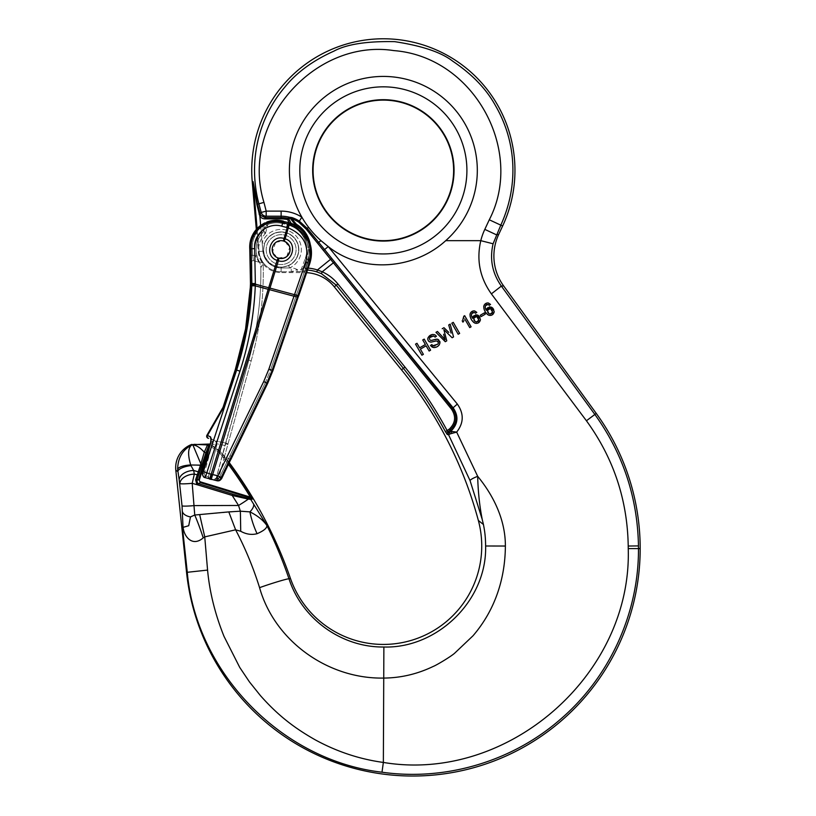 <?xml version="1.0" encoding="UTF-8"?>
<svg xmlns="http://www.w3.org/2000/svg" width="816" height="816" viewBox="0 0 816 816"><rect width="100%" height="100%" fill="white"/><g stroke="black" fill="none" stroke-linecap="round" stroke-linejoin="round"><path stroke-width="0.61" stroke-dasharray="4.08 3.06" d="M253.898 232.642L264.721 222.952L260.324 225.655A2.56 2.56 0 0 1 264.343 228.358A2.56 2.56 0 0 0 260.324 225.655A2.56 2.56 0 0 1 264.343 228.358L267.893 224.451C272.819 222.584 277.838 222.319 282.928 223.645L288.986 225.287C295.351 227.399 300.41 231.234 304.164 236.793C309.274 244.922 310.386 253.562 307.489 262.711L270.657 369.76L265.455 382.378L228.623 458.521L224.267 457.358L251.185 360.774C260.08 328.879 264.078 296.381 263.17 263.272C256.357 252.664 257.142 242.658 265.537 233.254L262.568 232.805L261.62 231.948A26.326 26.326 0 0 0 255.602 255.989L252.736 255.224L255.602 255.989A26.326 26.326 0 0 1 261.62 231.948A3.835 3.835 0 0 0 262.477 230.367L263.109 228.031A1.275 1.275 0 0 0 261.1 226.675A25.551 25.551 0 0 0 258.04 229.408A1.275 1.275 0 0 0 257.815 229.745L254.531 236.793A24.276 24.276 0 0 0 252.317 248.88A316.261 316.261 0 0 1 252.736 255.224L251.461 255.296L252.736 255.224A316.261 316.261 0 0 0 252.317 248.88A24.276 24.276 0 0 1 254.531 236.793L257.815 229.745A1.275 1.275 0 0 1 258.04 229.408A25.551 25.551 0 0 1 261.1 226.675A1.275 1.275 0 0 1 263.109 228.031L262.477 230.367A3.835 3.835 0 0 1 261.62 231.948L262.568 232.805A5.11 5.11 0 0 0 263.711 230.693A5.11 5.11 0 0 1 262.568 232.805A25.041 25.041 0 0 0 256.836 255.683A25.041 25.041 0 0 1 262.568 232.805A25.041 25.041 0 0 0 256.836 255.683L255.602 255.989L258.407 261.314L255.602 255.989L256.836 255.683A25.041 25.041 0 0 1 262.568 232.805C255.316 241.75 254.204 251.41 259.243 261.763A12.781 12.77 179.1 0 1 260.845 267.77L263.17 263.272L259.243 261.763A12.781 12.77 -0.9 0 1 260.845 267.77C261.273 299.125 257.275 329.909 248.86 360.121C257.275 329.909 261.273 299.125 260.845 267.77L260.845 267.781A12.781 12.781 0 0 0 259.243 261.763A12.781 12.781 0 0 1 260.845 267.781L263.17 263.272C256.357 252.664 257.142 242.658 265.537 233.254L263.711 230.693L264.343 228.358L263.711 230.693A5.11 5.11 0 0 1 262.568 232.805C255.316 241.75 254.204 251.41 259.243 261.763L256.836 255.683L259.243 261.763A1.275 0.989 -29 0 0 258.407 261.314L258.958 262.181L253.368 260.681L252.736 255.224L253.368 260.681A1.275 1.275 0 0 0 251.756 261.967L251.461 255.296L251.756 261.967A1.275 1.275 0 0 1 253.368 260.681A1.275 1.275 0 0 0 251.756 261.967M289.486 246.401L283.366 240.944C291.2 245.422 291.955 250.889 285.641 257.336C276.93 259.661 272.544 256.316 272.493 247.289C274.4 242.23 278.021 240.118 283.366 240.944C291.2 245.422 291.955 250.889 285.641 257.336C276.93 259.661 272.544 256.316 272.493 247.289C274.4 242.23 278.021 240.118 283.366 240.944L276.043 242.25M223.217 406.817A5.11 5.11 0 0 1 222.778 407.796A5.11 5.11 0 0 0 223.217 406.817A5.11 5.11 0 0 1 222.778 407.796L226.287 401.503A2.56 1.51 -162 0 1 226.103 401.829L226.603 398.463L223.156 406.99L226.603 398.463L227.215 398.647L226.603 398.463L235.916 369.811L236.518 370.005L235.916 369.811C244.933 341.965 249.992 313.436 251.083 284.213L251.144 282.601A314.344 314.344 0 0 0 250.41 249.023L251.042 248.972A25.551 25.551 0 0 1 253.368 236.252A25.551 25.551 0 0 0 251.042 248.972L252.317 248.88L251.042 248.972A314.986 314.986 0 0 1 251.461 255.296A314.986 314.986 0 0 0 251.042 248.972A314.986 314.986 0 0 1 251.777 282.622A314.986 314.986 0 0 0 251.042 248.972A314.986 314.986 0 0 1 251.461 255.296A314.986 314.986 0 0 0 251.042 248.972A314.986 314.986 0 0 1 251.777 282.622L251.726 284.223C250.614 313.517 245.545 342.108 236.518 370.005L226.287 401.503L236.518 370.005C245.545 342.108 250.614 313.517 251.726 284.223L251.777 282.622A314.986 314.986 0 0 0 251.042 248.972A25.551 25.551 0 0 1 253.368 236.252L256.652 229.204A2.56 2.56 0 0 1 257.122 228.521L252.205 235.712L252.787 235.977L256.652 229.204A2.56 2.56 0 0 1 257.122 228.521A2.56 2.56 0 0 0 256.652 229.204L257.815 229.745L256.652 229.204A2.56 2.56 0 0 1 256.969 228.694A2.56 2.56 0 0 0 256.652 229.204L253.368 236.252A25.551 25.551 0 0 0 251.042 248.972A25.551 25.551 0 0 1 253.368 236.252A25.551 25.551 0 0 0 251.042 248.972A25.551 25.551 0 0 1 253.368 236.252L252.787 235.977L256.652 229.204A2.56 2.56 0 0 1 257.122 228.521A26.836 26.836 0 0 1 260.324 225.655L261.1 226.675L260.324 225.655C263.119 224.777 264.455 225.675 264.343 228.358L263.711 230.693L262.477 230.367L263.711 230.693A5.11 5.11 -165 0 1 262.568 232.805L265.537 233.254L263.711 230.693L264.343 228.358L266.771 225.491A2.56 0.745 63.9 0 0 264.772 222.941M217.27 480.797A3.835 3.682 102 0 0 221.381 478.666L219.341 480.695L218.29 478.411L217.321 480.808L209.743 479.135L208.396 476.656L205.01 475.83L204.275 473.708L212.252 443.996A5.008 1.357 -72.1 0 0 212.578 442.537L213.231 439.885A5.11 5.11 0 0 1 216.587 446.077L216.658 443.741L224.941 445.505L225.604 443.037L216.138 441.028L215.863 441.854L216.138 441.028L225.573 443.149L248.86 360.121C257.295 329.909 261.283 299.125 260.845 267.77C261.283 299.125 257.295 329.909 248.86 360.121L216.209 478.094L213.211 479.93A2.56 2.56 0 0 0 216.209 478.094L213.211 479.93L219.341 480.695L218.668 478.288L216.209 478.094L225.42 443.72L216.209 478.094L224.941 445.505L216.658 443.741L215.863 441.854L216.587 446.077L208.396 476.656L216.587 446.077L208.396 476.656L205.01 475.83L204.275 473.708L202.592 472.994M210.63 443.088L212.252 443.996L210.528 443.159L202.541 472.882L204.275 473.708L212.252 443.996A5.11 0.887 15 0 1 216.587 446.077A5.11 5.11 0 0 0 213.231 439.885L211.028 438.784L210.936 441.313A2.04 0.938 9.5 0 1 211.079 441.048A7.007 1.897 -72.1 0 1 210.63 443.088L202.643 472.801C202.205 475.096 203.021 476.707 205.091 477.625L209.743 479.135L208.396 476.656A2.04 2.04 0 0 0 209.681 479.114A2.04 2.03 -72 0 1 208.345 476.687A2.04 2.03 108 0 0 209.681 479.114L209.743 479.135A2.04 2.04 0 0 1 208.396 476.656L216.587 446.077A5.11 0.887 -165 0 0 212.252 443.996A5.008 1.357 107.9 0 0 212.578 442.537L211.028 438.784M250.318 287.395L250.798 285.1C249.625 314.007 244.586 342.22 235.671 369.74L235.916 369.811C244.933 341.965 249.992 313.436 251.083 284.213L251.144 282.601A314.344 314.344 0 0 0 250.41 249.023A26.194 26.194 0 0 1 252.787 235.977A26.194 26.194 0 0 0 250.41 249.023L249.767 249.064L253.082 234.008M250.502 282.581L250.451 284.192L251.726 284.223L250.451 284.192L250.502 282.581L251.777 282.622L250.502 282.581M259.559 226.267L264.721 222.952A2.56 0.745 -116.1 0 1 266.771 225.491L267.893 224.451L266.852 222.034L264.721 222.952L266.842 222.034C272.289 219.983 277.828 219.688 283.458 221.146C277.828 219.688 272.289 219.983 266.842 222.034L267.893 224.451C272.819 222.584 277.838 222.319 282.928 223.645L283.264 221.615C266.465 216.403 248.288 231.652 250.165 249.013L251.185 248.87C249.38 232.234 266.852 217.79 282.785 222.676L281.714 226.144C268.056 221.972 253.144 234.284 254.674 248.543L255.367 284.182L268.678 287.752L277.103 260.406M221.401 478.625L219.412 477.635L218.668 478.288L224.267 457.358L221.932 456.715L224.267 457.358L251.185 360.774C260.08 328.879 264.078 296.381 263.17 263.272L259.243 261.763A1.275 0.989 -29 0 0 258.407 261.314L258.958 262.181L253.368 260.681M287.875 224.971L288.395 222.462L283.458 221.146L282.928 223.645L288.578 225.165L288.884 223.125M287.864 224.971L288.395 222.472L289.17 222.676L288.986 225.287L289.619 222.819L283.264 221.615L282.785 222.676L288.395 224.186L287.212 227.633L281.714 226.154M289.17 222.676L289.629 222.819C296.555 225.114 302.063 229.296 306.163 235.345L304.164 236.793C309.274 244.922 310.386 253.562 307.489 262.711L296.381 295.117L298.585 295.882L309.682 263.476L309.019 263.242L309.692 263.476C312.803 253.613 311.59 244.249 306.061 235.385C302.002 229.306 296.524 225.124 289.619 222.819L288.986 225.287C295.351 227.399 300.41 231.234 304.164 236.793L306.061 235.385C301.92 229.541 296.432 225.532 289.609 223.349L289.435 224.502C306.765 231.948 313.293 244.861 309.019 263.242L305.725 262.089M222.819 407.776A5.11 4.845 -162 0 0 223.156 406.99L223.074 408.49L207.295 435.815A2.04 1.969 108 0 0 208.539 438.365L208.07 438.212A2.04 2.04 0 0 1 206.938 435.244L210.569 436.876A2.04 1.969 -72 0 0 211.813 439.426L213.231 439.885L212.578 442.537L211.813 439.426A2.04 1.969 108 0 1 211.069 438.977M222.778 407.796L226.287 401.503A2.56 1.51 18 0 1 226.103 401.829L235.916 369.811L235.304 369.607M210.977 441.599A2.04 0.938 -170.5 0 0 212.578 442.537A2.04 0.938 9.5 0 1 210.926 441.334M205.091 477.625A2.04 0.643 108 0 1 205.01 475.83A2.04 0.643 -72 0 0 205.091 477.625C203.459 477.493 202.603 475.912 202.541 472.882L202.858 472.872A3.835 3.692 -72 0 0 205.183 477.656L206.907 472.872L210.997 474.208L209.681 479.114M275.471 242.689L272.534 252.073M272.789 252.817L278.103 258.019L286.222 256.958M286.793 256.53L289.731 247.146M285.161 238.823L284.162 241.189C294.709 244.392 289.415 261.559 278.899 258.264L269.974 288.099L294.505 294.668L305.714 262.099C309.499 245.922 303.756 234.559 288.487 228.021L287.212 227.633L283.876 238.435L285.161 238.823C298.717 242.944 291.914 265.016 278.389 260.783L277.114 260.386C263.548 256.275 270.361 234.192 283.876 238.435L283.366 240.944C272.85 237.65 267.556 254.827 278.103 258.019L277.114 260.386M263.721 381.551L267.536 383.428L272.86 370.535L272.156 370.301L266.863 383.092L220.922 477.278L220.718 478.523L221.381 478.666L232.101 456.705L221.513 478.706L219.32 480.675L217.321 480.808L218.29 478.411L216.209 478.094A2.56 2.56 0 0 1 213.211 479.93L216.597 480.655L217.79 475.738L263.721 381.551L268.852 369.179L293.974 296.218L269.484 289.66L211.16 479.502M269.953 288.15L269.484 289.66L268.209 289.262L268.678 287.752L269.974 288.099L268.688 287.701M294.035 296.035L294.505 294.668L297.799 295.8L297.34 297.157L294.035 296.035L297.279 297.34L272.156 370.301L268.852 369.179M250.41 285.1L249.767 249.064L250.859 283.478L251.899 283.468L251.185 248.87L254.674 248.543M250.471 283.519L250.798 285.1L251.828 285.121L251.869 284.08L255.367 284.182L255.286 285.855C254.062 314.996 248.951 343.434 239.955 371.178L206.907 472.872L203.592 471.781L236.64 370.076C245.534 342.649 250.583 314.537 251.797 285.733L251.828 285.121L255.316 285.233M210.997 474.208L268.189 289.313L255.286 285.855L251.797 285.733M269.474 289.711L268.209 289.262M209.987 479.206L211.181 474.259L217.79 475.738L220.922 477.278M212.17 474.535L210.977 479.461M297.279 297.34L295.871 296.626L270.657 369.76L272.86 370.535L298.585 295.882L294.566 294.484M220.718 478.523A3.835 3.682 -78 0 1 216.597 480.655M264.343 228.358A2.56 2.56 0 0 0 260.324 225.655C263.119 224.777 264.455 225.675 264.343 228.358A2.56 2.56 0 0 0 260.324 225.655A2.56 2.56 0 0 1 264.343 228.358L263.109 228.031L264.343 228.358M230.795 459.602L221.575 478.727L219.412 477.635L218.668 478.288L224.267 457.358L228.623 458.521L219.412 477.635L228.623 458.521L230.795 459.602L232.183 456.736L230.01 455.654L228.623 458.521L230.714 459.571M262.568 232.805A5.11 5.11 0 0 0 263.711 230.693A5.11 5.11 15 0 1 262.568 232.805A5.11 5.11 0 0 0 263.711 230.693A5.11 5.11 0 0 1 262.568 232.805M259.804 262.915A1.275 1.275 0 0 0 258.958 262.181A1.275 1.275 0 0 1 259.804 262.915A1.275 1.275 0 0 0 258.958 262.181M278.817 258.244A8.945 8.945 0 0 0 289.772 247.289A8.945 8.945 0 0 0 274.808 243.28A8.945 8.945 0 0 0 278.817 258.244M488.07 304.45L489.253 305.327L487.672 304.368M485.469 308.601L485.183 306.938M485.224 307.632L485.449 305.684M491.038 307.051L489.988 306.887M489.284 306.949L487.672 307.714M494.159 311.284L493.711 309.509M492.66 307.999L492.068 307.53M490.11 315.466L491.069 315.343M492.181 314.884L493.476 313.742M493.751 313.283L494.037 312.559M483.755 306.367L483.878 308.438M484.255 309.662L485.367 311.906M486.591 313.63L487.305 314.354M488.376 302.991L487.356 302.95M486.662 303.103L485.214 303.899M484.439 304.694L484.123 305.215M484.48 312.824L480.308 315.231L481.103 316.598M474.32 312.395L475.504 313.262L473.923 312.314M471.719 316.537L471.434 314.874M471.475 315.568L471.699 313.619M477.299 314.986L476.248 314.823M475.544 314.884L473.933 315.649M480.41 319.219L479.961 317.434M478.91 315.935L478.329 315.466M476.36 323.401L477.329 323.279M478.411 322.83L479.737 321.677M480.002 321.229L480.287 320.494M470.016 314.303L470.128 316.373M470.516 317.597L471.628 319.841M472.841 321.565L473.555 322.289M474.626 310.927L473.617 310.886M472.923 311.039L471.464 311.834M470.699 312.63L470.373 313.15M464.732 318.934L469.73 327.593M462.203 320.821L462.958 322.136M463.447 318.383L462.815 319.831M464.681 315.69L463.723 317.312M453.257 322.351L451.799 323.197L458.184 334.254M437.458 331.469L435.958 332.336L445.281 341.71M443.608 334.254L445.097 339.752M443.975 327.706L442.211 328.726M450.177 324.125L448.708 324.972L451.085 333.091M444.924 330.674L452.125 337.753M433.755 345.902L431.797 344.587L430.481 345.515M433.041 345.688L431.797 344.587M438.406 342.302L437.876 344.148L435.05 345.841M438.437 342.914L437.876 344.148M435.999 340.976L437.376 341.057M427.798 338.773L427.91 339.864M428.563 341.088L429.124 341.598M432.755 334.458L431.715 334.703M433.398 335.998L435.081 337.141M431.297 336.498L432.225 336.1M431.593 340.384L430.134 340.272M429.379 338.691L429.512 338.181M439.997 342.812L439.936 341.914M439.753 341.292L438.743 339.905M433.612 347.555L434.122 347.575M435.173 347.443L438.61 345.596M416.996 343.281L415.528 344.128L421.913 355.195M424.208 339.119L422.739 339.966L425.371 344.505L419.618 347.83M426.125 345.821L429.134 351.033M272.187 249.604A8.945 8.945 0 0 0 285.61 257.356A8.945 8.945 0 0 0 285.61 241.862A8.945 8.945 0 0 0 272.187 249.604A8.945 8.945 0 0 1 281.132 240.659A8.945 8.945 0 0 1 290.078 249.604A8.945 8.945 0 0 1 281.132 258.55A8.945 8.945 0 0 1 272.187 249.604M306.163 235.345C311.692 244.178 312.895 253.562 309.774 263.507L306.643 272.666A38.332 38.332 0 0 0 304.49 272.605L304.817 271.279A2.04 2.009 55.2 0 1 302.92 268.546A2.04 2.009 55.2 0 0 304.817 271.279L306.561 270.035L304.49 271.381A2.04 1.805 -101.3 0 1 302.746 268.719L301.206 269.555L301.206 271.585L301.206 269.555L304.858 267.24L306.051 267.668L304.858 267.24L307.754 259.294A28.325 28.325 0 0 0 300.359 228.806M291.128 223.339L294.576 226.246L295.729 225.328L294.576 226.246A26.948 26.948 0 0 1 306.459 258.825L302.746 268.719A2.04 1.805 78.7 0 0 304.49 271.381L301.206 271.585L304.49 271.381L304.49 272.605L281.132 272.605L281.132 271.759L291.271 271.759L291.271 267.944L291.271 271.759L297.126 269.555L297.126 271.585L291.271 271.759L297.126 271.585L297.126 269.555L291.271 271.759L281.132 271.759L281.132 272.605A23.001 23.001 0 0 1 258.223 251.573L256.367 229.979M229.306 462.692A434.428 434.428 0 0 0 221.034 451.87L210.293 444.006M260.661 225.42L262.14 242.678L264.527 243.556A17.677 17.677 0 0 1 293.087 236.579A17.677 17.677 0 0 1 288.589 265.639L281.132 267.383L288.589 265.639A17.677 17.677 0 0 0 293.087 236.579A17.677 17.677 0 0 0 264.527 243.556L263.415 251.124L264.527 243.556L262.14 242.678L262.864 251.175A18.34 18.34 0 0 0 281.132 267.944L289.66 267.944L281.132 267.944A18.34 18.34 0 0 1 262.864 251.175L262.14 242.678A20.227 20.227 0 0 1 294.811 234.712A20.227 20.227 0 0 1 289.66 267.944L291.271 267.944A11.577 11.495 -64 0 1 297.126 269.555L301.206 269.555L305.266 258.386A25.684 25.684 0 0 0 293.933 227.348L289.068 222.646M320.974 240.659L328.246 246.595L324.595 249.563L318.597 242.281L320.974 240.659A93.962 93.962 0 0 1 301.859 217.178A38.495 38.495 0 0 0 281.132 211.12L266.189 211.12L263.956 202.378C239.425 122.971 314.425 38.209 393.832 50.602C474.004 56.712 524.923 150.868 489.284 219.779L484.806 229.378A64.362 63.883 174.5 0 0 480.787 240.659C476.32 259.967 479.849 277.695 491.375 293.872L586.429 420.77C613.52 458.082 627.453 499.831 628.218 546.037L628.238 548.597C632.145 674.791 507.664 783.278 383.357 762.44C359.693 759.196 337.09 751.72 315.547 740.01C294.066 727.862 277.889 715.285 260.477 695.671L249.461 681.921L239.731 667.417L224.023 636.398C215.108 614.203 209.62 592.1 207.57 570.088L204.745 536.887L235.61 529.819C245.3 548.26 253.286 567.538 259.57 587.663C274.584 640.948 327.818 679.004 383.357 678.076C400.625 677.984 417.241 674.108 433.204 666.448C436.397 665.285 451.391 656.278 454.767 653.096L473.025 635.766C495.343 609.746 505.155 578.34 505.379 546.037L485.622 545.996C485.53 538.417 485.061 532.409 483.419 524.474L478.36 520.486L483.766 524.657L482.236 519.445C479.604 506.185 478.074 491.803 477.676 476.309L456.664 432.103C463.825 422.963 464.049 413.62 457.327 404.063L328.246 246.595C362.324 273.819 414.151 269.566 445.73 240.659A93.962 93.962 0 0 0 457.715 112.945A93.962 93.962 0 0 0 331.123 92.279A93.962 93.962 0 0 0 301.859 217.178L299.339 221.126A33.803 33.803 0 0 0 292.046 217.607L289.272 217.209L287.885 218.331A1.275 1.265 48.1 0 1 288.823 219.178L290.108 218.096L295.729 225.328A28.325 28.325 0 0 1 307.754 259.294L306.459 258.825L307.754 259.294L304.858 267.24L302.92 268.546L306.459 258.825L305.266 258.386L301.206 269.555L297.126 269.555A11.577 11.495 -64 0 0 291.271 267.944L289.66 267.944A20.227 20.227 0 0 0 294.811 234.712A20.227 20.227 0 0 0 262.14 242.678L259.865 216.23L260.896 215.495L260.12 213.853L259.09 214.159L259.865 216.23A6.446 6.385 127.5 0 0 265.037 218.882L265.037 217.617L260.896 215.495M307.52 270.086A40.963 40.963 0 0 0 306.561 270.035L306.01 267.974L304.745 268.025L306.561 270.035L304.745 268.025L306.01 267.974A42.993 42.993 0 0 1 308.203 268.107M288.589 265.639L289.66 267.944L288.589 265.639M177.623 469.261A12.781 4.029 -3.1 0 1 190.709 464.987C187.67 454.777 187.966 448.147 191.587 445.097C182.56 449.871 177.898 457.929 177.623 469.261L179.194 479.93A12.781 7.946 169.2 0 1 193.647 470.444L190.709 464.987L201.776 465.661L208.376 446.515L210.263 444.557L220.912 452.39L210.263 444.557L209.885 445.556M505.379 546.037C505.471 519.537 493.282 495.292 477.676 476.309C473.229 478.054 470.679 479.471 470.047 480.563L482.236 519.445M485.622 545.996C487.04 600.698 437.039 648.638 383.877 647.006C341.496 647.547 301.849 618.712 289.017 578.87C282.856 560.796 275.482 543.007 266.883 525.494L250.716 499.392L252.746 499.004L251.461 496.465L250.369 497.128L252.022 498.433A1.275 1.265 -101 0 1 252.746 499.004M483.419 524.474L478.36 520.486M310.233 244.219A29.59 29.59 0 0 1 308.948 259.733L306.051 267.668L306.561 270.035A40.963 40.963 0 0 1 316.832 271.881L321.382 273.625L336.294 285.182L403.369 368.332C419.353 388.151 433.378 409.275 445.434 431.705L447.28 434.51A2.04 2.03 101.6 0 1 447.8 431.97L450.238 430.001C456.909 423.433 457.664 416.231 452.523 408.408L367.2 302.644L453.196 407.867C458.796 416.211 458.092 423.932 451.075 431.032A5.11 0.612 -129.7 0 1 451.738 431.44L450.259 431.715A2.04 1.571 -121.8 0 0 450.085 433.908L456.664 432.103L451.738 431.44A2.04 1.122 -101.8 0 0 451.687 433.214M281.132 211.12L281.132 216.199A33.405 33.405 0 0 1 289.272 217.209A1.275 1.234 -98.5 0 1 290.139 218.086L291.669 218.719A32.64 32.64 0 0 1 298.707 222.105L306.286 229.214L323.687 250.298L451.523 409.193C456.215 416.364 455.522 422.963 449.422 429.002L447.239 430.766C435.112 408.235 421.025 386.998 404.971 367.078L337.895 283.937C333.622 278.674 328.399 274.635 322.238 271.799L317.444 269.943A42.993 42.993 0 0 0 306.01 267.974L308.948 259.733L307.754 259.294L308.948 259.733A29.59 29.59 0 0 0 296.381 224.247L291.669 218.719L292.046 217.607M447.28 434.51L448.576 434.765A2.04 2.03 101.6 0 1 449.096 432.235L447.8 431.97L447.239 430.766L445.434 431.705M502.625 226.001L500.8 225.155C517.956 187.639 517.497 143.585 495.485 105.652C486.418 89.087 472.209 74.297 452.86 61.282C441.476 52.357 422.066 45.808 394.618 41.647C366.874 41.096 346.647 44.248 333.948 51.112C312.722 60.629 296.249 72.757 284.539 87.475C256.652 120.35 248.482 164.516 258.866 203.745L261.202 212.435L260.12 213.853L257.438 204.122L253.082 181.621L259.09 214.159M317.679 243.056L318.597 242.281L307.255 228.429L299.339 221.126L298.707 222.105M451.523 409.193L457.327 404.063M366.2 303.43L367.2 302.644L324.595 249.563L323.687 250.298M183.059 527.167L188.71 525.718L183.059 527.167C184.181 537.152 192.607 547.046 203.225 537.887L204.745 536.887L199.665 514.58L194.749 515.029L192.199 483.327L194.341 474.096A12.781 7.946 -10.8 0 0 179.887 483.592A12.781 1.03 174.5 0 0 192.199 483.327L196.86 484.398L197.656 483.276L196.778 480.481L201.776 465.661M182.458 527.544L187.282 572.291C195.901 672.833 282.316 760.828 382 772.201C445.679 781.279 512.662 761.348 561.061 718.753C609.817 676.688 638.795 613.01 638.479 548.597L638.459 545.914C637.561 497.515 623.016 453.686 594.844 414.436L501.361 286.1C492.272 273.217 489.518 259.111 493.088 243.78L500.8 225.155L489.284 219.779M382 772.201L383.357 762.44L383.877 647.006M438.824 232.876A83.558 83.558 0 0 1 299.798 170.391A83.558 83.558 0 0 1 417.608 94.177A83.558 83.558 0 0 1 438.824 232.876M228.796 511.897L235.61 529.819L240.71 531.267C246.218 534.296 251.675 535.112 257.081 533.705C263.843 530.777 267.107 528.044 266.883 525.494C263.18 520.18 257.519 515.641 249.91 511.877L240.353 511.193L199.665 514.58M290.435 578.381L289.017 578.87C288.793 578.177 271.677 583.287 259.57 587.663M266.189 216.199L266.189 211.12L261.202 212.435A5.11 5.069 -142.5 0 0 266.108 216.209L281.132 216.199L281.132 217.617L265.037 217.617L266.108 216.209M484.806 229.378L496.322 234.753L498.658 234.529M503.605 285.886L501.361 286.1L491.375 293.872M294.576 226.246L288.823 219.178L287.62 219.575L293.933 227.348L294.576 226.246L293.933 227.348A25.684 25.684 0 0 1 305.266 258.386L306.459 258.825A26.948 26.948 0 0 0 294.576 226.246M290.108 218.096A1.275 1.265 -130.7 0 0 289.201 217.229M450.085 433.908L448.576 434.765L470.047 480.563M210.263 444.557L208.151 444.118L207.478 444.924L204.286 452.217L195.626 479.808L196.86 484.398L198.053 485L198.461 483.674L197.656 483.276M175.817 470.291L177.786 471.454A12.781 4.427 171.8 0 1 190.975 465.599M228.48 464.416A432.745 432.745 0 0 0 219.922 453.186A432.745 432.745 0 0 1 250.369 497.128L200.624 481.919L200.399 482.644L252.022 498.433L247.727 498.413L232.621 494.119L232.213 495.445L248.299 499.106A12.781 0.745 -31.5 0 1 238.547 505.471L240.353 511.193A51.112 1.52 -90.8 0 1 240.71 531.267M203.225 537.887A51.112 9.19 71.7 0 0 194.749 515.029L190.475 516.926L188.71 525.718M179.194 479.93L182.039 505.859A12.781 1.03 174.5 0 0 194.351 505.594L238.547 505.471L232.213 495.445L198.053 485M253.552 503.849A12.781 5.926 -33.4 0 1 249.91 511.877A51.112 26.438 -111.4 0 0 257.081 533.705M247.727 498.413A1.275 0.969 -76.5 0 1 248.299 499.106L250.716 499.392A1.275 1.265 -101 0 0 249.992 498.821M205.775 453.227A1.275 0.551 18.4 0 0 204.286 452.217C200.104 447.576 196.319 445.169 192.913 444.995L191.658 445.077L194.096 444.353L207.478 444.924A1.275 1.265 -141.7 0 1 208.376 446.515M202.154 464.457L200.848 463.896L192.913 444.995A12.781 9.2 80 0 1 194.096 444.353M200.624 481.919A1.795 1.785 -28 0 1 199.43 479.686L198.706 479.461L200.399 482.644L198.461 483.674L232.621 494.119M195.626 479.808L196.778 480.481L198.706 479.461L209.018 445.709A1.275 1.265 38.5 0 0 208.151 444.118M473.953 320.26L473.606 319.301M473.566 318.862L473.647 318.24M476.473 322.014L475.075 321.514L476.983 321.983M477.972 321.586L477.37 321.892M478.217 317.608L478.849 318.995M478.921 319.444L478.87 320.147M473.943 317.526L474.422 316.955M474.759 316.72L475.697 316.363M487.693 312.324L487.356 311.365M487.315 310.927L487.387 310.304M490.222 314.078L488.825 313.579L490.732 314.048M491.742 313.63L491.12 313.956M491.966 309.672L492.599 311.059M492.66 311.508L492.619 312.212M487.682 309.59L488.172 309.019M488.509 308.785L489.447 308.428M265.537 233.254L267.893 224.451L265.537 233.254M213.231 439.885A5.11 5.11 0 0 1 216.587 446.077A5.11 5.11 0 0 0 213.231 439.885M248.86 360.121L251.185 360.774L248.86 360.121M225.573 443.149L227.909 443.812L225.573 443.149M225.42 443.72L227.756 444.353L225.42 443.72M213.211 479.93A2.56 2.56 0 0 0 216.209 478.094A2.56 2.56 0 0 1 213.211 479.93M232.101 456.685L230.01 455.654L265.455 382.378L267.628 383.459L272.952 370.566L270.657 369.76L265.455 382.378L267.536 383.428L232.183 456.736M257.132 228.531L257.122 228.521A2.56 2.56 0 0 0 256.652 229.204A2.56 2.56 0 0 1 257.122 228.521A26.836 26.836 0 0 1 260.324 225.655M289.609 222.819L288.395 224.186L289.435 224.502L285.161 238.802M298.156 297.422L298.676 295.912L296.381 295.117L295.871 296.626L298.156 297.422L272.952 370.566M239.955 371.178L235.671 369.74L223.074 408.49M202.858 472.872L203.592 471.781M211.273 439.11L211.079 441.048M251.869 284.08L251.899 283.468L255.388 283.56M288.895 223.135L288.201 222.931L286.651 227.47M309.019 263.242L297.799 295.8M307.489 262.711L309.774 263.507M249.788 249.064L251.042 248.972A25.551 25.551 0 0 1 253.368 236.252L252.205 235.712M254.531 236.793L253.368 236.252L254.531 236.793M266.189 249.604A14.953 14.953 0 0 0 288.609 262.548A14.953 14.953 0 0 0 288.609 236.66A14.953 14.953 0 0 0 266.189 249.604A14.953 14.953 0 0 1 288.609 236.66A14.953 14.953 0 0 1 288.609 262.548A14.953 14.953 0 0 1 266.189 249.604M251.461 496.465A434.01 434.01 0 0 0 220.912 452.39A434.01 434.01 0 0 1 229.102 463.121M252.226 181.621L253.082 181.621L259.06 251.501L262.864 251.175L259.06 251.501A22.154 22.154 0 0 0 281.132 271.759A22.154 22.154 0 0 1 259.06 251.501L257.142 229.092M259.06 251.501L258.223 251.573L259.06 251.501M301.206 271.585L297.126 271.585L301.206 271.585M281.132 271.759L281.132 267.383A17.779 17.779 0 0 1 263.415 251.124A17.779 17.779 0 0 0 281.132 267.383L281.132 271.759M288.507 265.465A17.493 17.493 0 0 1 263.65 249.604A17.493 17.493 0 0 1 297.891 244.606A17.493 17.493 0 0 1 288.507 265.465A17.493 17.493 0 0 0 278.603 232.305A17.493 17.493 0 0 0 263.65 249.604A17.493 17.493 0 0 0 288.507 265.465M262.864 251.175L263.415 251.124L262.864 251.175M219.922 453.186L209.814 445.74L219.922 453.186L220.912 452.39L219.922 453.186M449.096 432.235L451.075 431.032L449.422 429.002M493.088 243.78L480.787 240.659L445.73 240.659M265.037 218.882L281.132 218.882A30.722 30.722 0 0 1 287.62 219.575L287.885 218.331A31.997 31.997 0 0 0 281.132 217.617L281.132 218.882M331.724 258.386L317.444 269.943L316.832 271.881M321.382 273.625L322.238 271.799L334.529 261.885M256.867 204.398L263.956 202.378M308.56 227.266L306.286 229.214M596.251 413.406L586.429 420.77M182.039 505.859L183.008 526.922M186.548 572.373L207.57 570.088M640.183 548.597L628.238 548.597M312.661 170.391A70.696 70.696 0 0 1 418.7 109.16A70.696 70.696 0 0 1 418.7 231.611A70.696 70.696 0 0 1 312.661 170.391M638.459 545.914L628.218 546.037M296.381 224.247L295.729 225.328M404.971 367.078L401.513 369.832M337.895 283.937L334.285 286.814M191.852 444.343L191.658 445.077L190.954 444.72M198.298 475.963A1.275 0.836 -160.4 0 0 197.258 474.769L194.341 474.096L193.647 470.444L198.298 471.862A1.275 0.836 -160.4 0 1 199.339 473.056M182.447 511.693A12.781 6.895 177.9 0 0 190.475 516.926M199.43 479.686L209.814 445.74M271.565 220.697L277.481 220.249M249.767 249.064L249.992 252.256M259.427 226.369L251.777 236.681M283.458 221.146L288.405 222.462M259.661 262.589L259.243 261.763L259.661 262.589M258.55 260.396L256.836 255.683L258.55 260.396"/><path stroke-width="1.22" d="M285.161 238.823C298.768 242.872 291.914 265.098 278.389 260.783L277.114 260.386C263.507 256.336 270.351 234.121 283.876 238.435L285.161 238.823L284.162 241.189L283.366 240.944L287.212 227.633L281.714 226.154C268.056 221.972 253.144 234.284 254.674 248.543L255.367 284.182L268.678 287.752L277.103 260.406M277.114 260.386L278.103 258.019L278.899 258.264L278.389 260.783L269.974 288.099L294.505 294.668L305.714 262.099C309.499 245.922 303.756 234.559 288.487 228.021L287.212 227.633L288.395 224.186L289.435 224.502C306.765 231.948 313.293 244.861 309.019 263.242L297.34 297.157L294.035 296.035L294.505 294.668L297.799 295.8M223.074 408.49L222.819 407.776A5.11 4.845 18 0 0 223.156 406.99L223.074 408.49L207.295 435.815A2.04 1.969 -72 0 0 208.539 438.365L208.07 438.212A2.04 2.04 0 0 1 206.938 435.244L222.778 407.796A5.11 5.11 0 0 0 223.217 406.817L235.304 369.607L223.074 408.49L222.778 407.796L206.938 435.244L210.569 436.876A2.04 1.969 108 0 0 211.069 438.977M257.122 228.521L252.205 235.712A26.836 26.836 0 0 0 249.767 249.064C249.451 237.303 254.429 228.602 264.721 222.952L260.324 225.655A26.836 26.836 0 0 0 257.122 228.521A2.56 2.56 0 0 0 256.969 228.694A2.56 2.56 0 0 1 257.122 228.521L257.132 228.531A26.836 26.836 0 0 1 260.324 225.655M217.27 480.797A3.835 3.682 -78 0 0 221.381 478.666L267.536 383.428L272.86 370.535L272.156 370.301L266.863 383.092L220.718 478.523A3.835 3.682 102 0 1 216.597 480.655L205.091 477.625C203.459 477.493 202.603 475.912 202.541 472.882L202.643 472.801C202.205 475.096 203.021 476.707 205.091 477.625M216.597 480.655L217.79 475.738L263.721 381.551L268.852 369.179L293.974 296.218L269.484 289.66L211.16 479.502M269.953 288.15L269.484 289.66L268.209 289.262L268.678 287.752L269.974 288.099L268.688 287.701M272.86 370.535L298.064 297.391L294.035 296.035M250.471 283.519L249.767 249.064A313.711 313.711 0 0 1 250.502 282.581L250.451 284.192C249.359 313.364 244.31 341.843 235.304 369.607C244.208 342.128 249.247 313.966 250.41 285.1L250.859 283.489M252.205 235.712A26.836 26.836 0 0 0 249.767 249.064A26.836 26.836 0 0 1 252.205 235.712A26.836 26.836 0 0 0 249.767 249.064A313.711 313.711 0 0 1 250.502 282.581L250.451 284.192C249.359 313.364 244.31 341.843 235.304 369.607L245.555 329.001L250.318 287.395M298.064 297.391L309.682 263.476C312.803 253.613 311.59 244.249 306.061 235.385C302.002 229.306 296.524 225.124 289.619 222.819L283.264 221.615C266.465 216.403 248.288 231.652 250.165 249.013L250.798 285.1L251.828 285.121L251.869 284.08L255.367 284.182L255.286 285.855C254.062 314.996 248.951 343.434 239.955 371.178L205.183 477.656A3.835 3.692 108 0 1 202.858 472.872L236.64 370.076C245.534 342.649 250.583 314.537 251.797 285.733L251.828 285.121L255.316 285.243M203.592 471.781L211.181 474.259L268.189 289.313L255.286 285.855L251.797 285.733M269.474 289.711L268.209 289.262M209.681 479.114L209.743 479.135A2.04 2.04 0 0 1 209.681 479.114L210.997 474.208M209.987 479.206L211.181 474.259L217.79 475.738L220.922 477.278M250.41 285.11L250.798 285.1C249.625 314.007 244.586 342.22 235.671 369.74L239.955 371.178M251.869 284.08L251.185 248.87C249.38 232.234 266.863 217.79 282.785 222.676L288.395 224.186L288.895 223.135L288.201 222.931L286.651 227.47M277.481 220.249L289.629 222.819C296.555 225.114 302.063 229.296 306.163 235.345L306.061 235.385C301.92 229.541 296.432 225.532 289.609 223.349L285.161 238.802M249.767 249.064A313.711 313.711 0 0 1 250.502 282.581A313.711 313.711 0 0 0 249.767 249.064L250.155 249.002M283.458 221.146C277.828 219.688 272.289 219.983 266.842 222.034L271.565 220.697M259.559 226.267L264.721 222.952A2.56 0.745 63.9 0 1 264.772 222.941M288.395 222.472L283.264 221.615L281.714 226.154M289.16 222.686L289.609 223.349L289.619 222.819M212.17 474.535L210.977 479.461M250.859 283.478L255.388 283.55M230.714 459.561L221.575 478.727L219.341 480.695L217.321 480.808L219.32 480.675L221.401 478.625M211.273 439.11L210.569 436.876L211.079 441.048A2.04 0.938 -170.5 0 0 210.936 441.313L202.858 472.872M202.592 472.994L210.528 443.159L211.028 438.784L211.813 439.426M276.043 242.25L275.471 242.689M272.534 252.073L272.789 252.817M286.222 256.958L286.793 256.53M289.731 247.146L289.486 246.401M223.217 406.817L235.304 369.607M253.082 234.008L253.898 232.642M278.817 258.244A8.945 8.945 0 0 0 289.772 247.289A8.945 8.945 0 0 0 274.808 243.28A8.945 8.945 0 0 0 278.817 258.244M490.538 304.439L488.376 302.991L490.538 304.439L489.253 305.327L490.538 304.439M485.224 306.439L485.224 307.632L485.449 305.684L488.07 304.45L489.253 305.327M485.989 304.939L486.897 304.439M487.672 307.714L486.316 310.406L485.857 309.539M485.663 309.121L485.469 308.601M489.988 306.887L489.284 306.949M493.711 309.509L492.66 307.999M492.068 307.53L491.038 307.051L494.159 311.284C493.751 314.497 491.936 315.812 488.713 315.211L490.11 315.466M491.069 315.343L492.181 314.884M494.037 312.559L494.159 311.284M483.878 308.438L484.255 309.662M485.367 311.906L486.591 313.63M487.305 314.354L488.713 315.211C485.479 313.181 483.827 310.233 483.755 306.367C484.398 304.011 485.928 302.879 488.376 302.991M487.356 302.95L486.662 303.103M485.214 303.899L484.439 304.694M484.123 305.215L483.755 306.367M481.103 316.598L485.275 314.191L484.48 312.824L485.275 314.191L481.103 316.598L480.308 315.231L484.48 312.824M476.799 312.375L474.626 310.927L476.799 312.375L475.504 313.262L476.799 312.375M471.475 314.374L471.475 315.568L471.699 313.619L474.32 312.395L475.504 313.262M472.24 312.875L473.147 312.375M473.933 315.649L472.566 318.342L472.107 317.475M471.923 317.057L471.719 316.537M476.248 314.823L475.544 314.884M479.961 317.434L478.91 315.935M478.329 315.466L477.299 314.986L480.41 319.219C480.012 322.432 478.196 323.748 474.973 323.156L476.36 323.401M477.329 323.279L478.411 322.83M480.287 320.494L480.41 319.219M470.128 316.373L470.516 317.597M471.628 319.841L472.841 321.565M473.555 322.289L474.973 323.156C471.73 321.116 470.077 318.169 470.016 314.303C470.648 311.947 472.189 310.814 474.626 310.927M473.617 310.886L472.923 311.039M471.464 311.834L470.699 312.63M470.373 313.15L470.016 314.303M471.097 326.808L464.681 315.69L471.097 326.808L469.73 327.593L471.097 326.808M463.988 320.606L462.958 322.136L463.988 320.606M462.815 319.831L463.804 316.2L464.681 315.69M463.723 317.312L463.447 318.383M458.184 334.254L459.653 333.407L453.257 322.351L459.653 333.407L458.184 334.254L451.799 323.197L453.257 322.351M445.281 341.71L446.77 340.843L443.833 329.572L444.924 330.674L443.833 329.572L446.77 340.843L445.281 341.71L435.958 332.336L437.458 331.469L443.323 337.753L437.458 331.469M445.097 339.752L443.323 337.753L445.097 339.752L443.608 334.254M448.8 332.398L443.975 327.706L448.8 332.398M451.085 333.091L448.708 324.972L450.177 324.125L453.533 336.947L450.177 324.125M452.125 337.753L453.533 336.947L452.125 337.753L444.924 330.674M438.61 345.596L439.243 344.862C437.376 347.198 435.04 347.953 432.245 347.147L430.481 345.515L433.612 347.555M433.041 345.688L431.797 344.587L433.041 345.688L437.876 344.148L438.437 342.914L437.876 344.148M435.05 345.841L433.755 345.902M429.124 341.598L431.185 342.118L435.999 340.976L437.784 341.292M435.999 340.976L431.185 342.118C429.022 342.057 427.9 340.945 427.798 338.773C428.471 336.314 430.124 334.876 432.755 334.458L434.877 334.795L432.755 334.458M427.91 339.864L428.563 341.088M431.715 334.703L428.145 337.487M427.951 337.967L427.798 338.773M436.427 336.223L434.877 334.795L436.427 336.223L435.081 337.141L436.427 336.223M432.225 336.1L433.959 336.172M434.816 336.814L433.398 335.998L429.971 337.477M430.277 337.192L431.297 336.498M438.743 339.905L437.172 339.252L433.704 339.803M433.276 339.935L431.593 340.384M439.936 341.914L439.753 341.292M439.243 344.862L439.997 342.812L439.243 344.862M434.122 347.575L435.173 347.443M421.913 355.195L423.382 354.348L420.373 349.136L426.125 345.821L420.373 349.136L423.382 354.348L421.913 355.195L415.528 344.128L416.996 343.281L419.618 347.83L416.996 343.281M430.593 350.186L424.208 339.119L430.593 350.186L429.134 351.033L430.593 350.186M323.687 250.298L328.246 246.595L320.974 240.659A93.962 93.962 0 0 1 331.123 92.279A93.962 93.962 0 0 1 457.715 112.945A93.962 93.962 0 0 1 445.73 240.659C414.151 269.566 362.324 273.819 328.246 246.595L457.327 404.063C464.049 413.62 463.825 422.963 456.664 432.103L477.676 476.309C493.282 495.292 505.471 519.537 505.379 546.037C505.155 578.34 495.343 609.746 473.025 635.766L454.767 653.096C451.391 656.278 436.397 665.285 433.204 666.448C417.241 674.108 400.625 677.984 383.357 678.076C327.818 679.004 274.584 640.948 259.57 587.663C253.286 567.538 245.3 548.26 235.61 529.819L204.745 536.887L207.57 570.088C209.62 592.1 215.108 614.203 224.023 636.398L239.731 667.417L249.461 681.921L260.477 695.671C277.889 715.285 294.066 727.862 315.547 740.01C337.09 751.72 359.693 759.196 383.357 762.44C507.664 783.278 632.145 674.791 628.238 548.597L628.218 546.037C627.453 499.831 613.52 458.082 586.429 420.77L491.375 293.872C479.849 277.695 476.32 259.967 480.787 240.659A64.362 63.883 174.5 0 1 484.806 229.378L489.284 219.779C524.923 150.868 474.004 56.712 393.832 50.602C314.425 38.209 239.425 122.971 263.956 202.378L266.189 211.12L281.132 211.12A38.495 38.495 0 0 1 301.859 217.178L299.339 221.126L307.255 228.429L324.595 249.563L452.523 408.408C457.664 416.231 456.909 423.433 450.238 430.001L451.075 431.032C458.092 423.932 458.796 416.211 453.196 407.867L367.2 302.644L366.2 303.43L306.286 229.214L298.707 222.105A32.64 32.64 0 0 0 291.669 218.719L290.139 218.086L288.823 219.178L291.128 223.339M252.746 499.004A1.275 1.265 -101 0 0 252.022 498.433L250.369 497.128L251.461 496.465L252.746 499.004L250.716 499.392L266.883 525.494C275.482 543.007 282.856 560.796 289.017 578.87C301.849 618.712 341.496 647.547 383.877 647.006C437.039 648.638 487.04 600.698 485.622 545.996C485.53 538.417 485.061 532.409 483.419 524.474L478.36 520.486A98.389 98.389 0 0 1 412.315 640.07A98.389 98.389 0 0 1 290.435 578.381A434.428 434.428 0 0 0 229.306 462.692M482.236 519.445L470.047 480.563C470.679 479.471 473.229 478.054 477.676 476.309C478.074 491.803 479.604 506.185 482.236 519.445L483.419 524.474M308.203 268.107A42.993 42.993 0 0 1 317.444 269.943L322.238 271.799C328.399 274.635 333.622 278.674 337.895 283.937L404.971 367.078C421.025 386.998 435.112 408.235 447.239 430.766L447.8 431.97L449.096 432.235L451.738 431.44A5.11 0.612 -129.7 0 0 451.075 431.032L450.259 431.715A2.04 1.571 -121.8 0 0 450.085 433.908L448.576 434.765L447.28 434.51L445.434 431.705C433.378 409.275 419.353 388.151 403.369 368.332L336.294 285.182L321.382 273.625L316.832 271.881A40.963 40.963 0 0 0 307.52 270.086M257.142 229.092L253.082 181.621L257.438 204.122L260.12 213.853L260.896 215.495L265.037 217.617L265.037 218.882A6.446 6.385 127.5 0 1 259.865 216.23L256.867 204.398L253.082 181.621L252.226 181.621A131.611 131.611 0 0 1 406.327 40.8A131.611 131.611 0 0 1 502.625 226.001L498.658 234.529A51.49 51.112 174.5 0 0 503.605 285.886L501.361 286.1L594.844 414.436C623.016 453.686 637.561 497.515 638.459 545.914L638.479 548.597C638.795 613.01 609.817 676.688 561.061 718.753C512.662 761.348 445.679 781.279 382 772.201C282.316 760.828 195.901 672.833 187.282 572.291L182.458 527.544L188.71 525.718L182.458 527.544M289.068 222.646L287.62 219.575L288.823 219.178A1.275 1.265 48.1 0 0 287.885 218.331L289.272 217.209A33.405 33.405 0 0 0 281.132 216.199L266.108 216.209A5.11 5.069 -142.5 0 1 261.202 212.435L258.866 203.745C248.482 164.516 256.652 120.35 284.539 87.475C296.249 72.757 312.722 60.629 333.948 51.112C346.647 44.248 366.874 41.096 394.618 41.647C422.066 45.808 441.476 52.357 452.86 61.282C472.209 74.297 486.418 89.087 495.485 105.652C517.497 143.585 517.956 187.639 500.8 225.155L502.625 226.001M290.139 218.086A1.275 1.234 -98.5 0 0 289.272 217.209L292.046 217.607L291.669 218.719L296.381 224.247A29.59 29.59 0 0 1 310.233 244.219M457.327 404.063L451.523 409.193L366.2 303.43M209.885 445.556L208.376 446.515L205.775 453.227L196.778 480.481L197.656 483.276L196.86 484.398L195.626 479.808L200.512 465.14L190.709 464.987L190.975 465.599A12.781 4.427 171.8 0 0 177.786 471.454L175.817 470.291L186.548 572.373A227.44 227.44 0 0 0 424.646 775.72A227.44 227.44 0 0 0 640.183 548.597A229.99 229.99 0 0 0 596.251 413.406L503.605 285.886M383.877 647.006L383.357 762.44L382 772.201M313.079 170.391A70.278 70.278 0 0 1 418.496 109.528A70.278 70.278 0 0 1 418.496 231.244A70.278 70.278 0 0 1 313.079 170.391M438.824 232.876A83.558 83.558 0 0 0 417.608 94.177A83.558 83.558 0 0 0 299.798 170.391A83.558 83.558 0 0 0 438.824 232.876M240.71 531.267A51.112 1.52 -90.8 0 0 240.353 511.193L249.91 511.877C257.519 515.641 263.18 520.18 266.883 525.494C267.107 528.044 263.843 530.777 257.081 533.705C251.675 535.112 246.218 534.296 240.71 531.267L235.61 529.819L228.796 511.897L240.353 511.193L238.547 505.471A12.781 0.745 -31.5 0 0 248.299 499.106L232.213 495.445L232.621 494.119L247.727 498.413L252.022 498.433L200.399 482.644L200.624 481.919L250.369 497.128A432.745 432.745 0 0 0 228.48 464.416M259.57 587.663C271.677 583.287 288.793 578.177 289.017 578.87L290.435 578.381M489.284 219.779L500.8 225.155L493.088 243.78C489.518 259.111 492.272 273.217 501.361 286.1L491.375 293.872M259.09 214.159L261.202 212.435L266.189 211.12L266.189 216.199M197.656 483.276L198.461 483.674L198.053 485L192.199 483.327A12.781 1.03 174.5 0 1 179.887 483.592A12.781 7.946 -10.8 0 1 194.341 474.096L192.199 483.327L194.749 515.029L199.665 514.58L204.745 536.887L203.225 537.887C192.607 547.046 184.181 537.152 183.059 527.167M498.658 234.529L496.322 234.753L484.806 229.378M451.687 433.214A2.04 1.122 -101.8 0 1 451.738 431.44L456.664 432.103L450.085 433.908M256.316 229.398L252.226 181.621M300.359 228.806A28.325 28.325 0 0 0 295.729 225.328L295.586 225.44M296.381 224.247L295.729 225.328L290.108 218.096A1.275 1.265 -130.7 0 0 289.201 217.229M260.896 215.495L259.865 216.23L260.661 225.42M478.36 520.486A407.633 407.633 0 0 0 401.513 369.832L334.285 286.814A38.332 38.332 0 0 0 306.643 272.666L298.676 295.912L294.566 294.484M470.047 480.563L448.576 434.765A2.04 2.03 101.6 0 1 449.096 432.235M445.434 431.705L449.422 429.002L450.238 430.001L447.8 431.97A2.04 2.03 101.6 0 0 447.28 434.51M175.817 470.291A25.255 25.041 -149.4 0 1 190.954 444.72L210.293 444.006M190.975 465.599L193.647 470.444A12.781 7.946 169.2 0 0 179.194 479.93L177.623 469.261C177.898 457.929 182.56 449.871 191.587 445.097L192.913 444.995C196.319 445.169 200.104 447.576 204.286 452.217L207.478 444.924L194.096 444.353L191.658 445.077L191.852 444.343M199.665 514.58L228.796 511.897M188.71 525.718L190.475 516.926L194.749 515.029A51.112 9.19 -108.3 0 1 203.225 537.887M198.053 485L232.213 495.445L238.547 505.471L194.351 505.594A12.781 1.03 174.5 0 1 182.039 505.859L179.194 479.93M257.081 533.705A51.112 26.438 68.6 0 1 249.91 511.877A12.781 5.926 -33.4 0 0 253.552 503.849M249.992 498.821A1.275 1.265 -101 0 1 250.716 499.392L248.299 499.106A1.275 0.969 -76.5 0 0 247.727 498.413M208.376 446.515A1.275 1.265 -141.7 0 0 207.478 444.924L208.151 444.118L210.263 444.557M201.776 465.661L200.512 465.14L200.848 463.896L192.913 444.995A12.781 9.2 -100 0 1 194.096 444.353M202.154 464.457L200.848 463.896L204.286 452.217A1.275 0.551 18.4 0 1 205.775 453.227M177.623 469.261A12.781 4.029 176.9 0 1 190.709 464.987C187.67 454.777 187.966 448.147 191.587 445.097L190.954 444.72M232.621 494.119L198.461 483.674L200.399 482.644L198.706 479.461L199.43 479.686A1.795 1.785 -28 0 0 200.624 481.919M208.151 444.118A1.275 1.265 38.5 0 1 209.018 445.709L198.706 479.461L196.778 480.481L195.626 479.808M429.134 351.033L426.125 345.821M419.618 347.83L425.371 344.505L422.739 339.966L424.208 339.119M429.512 338.181C429.502 343.169 435.52 337.814 438.172 339.548L439.997 342.812M438.437 342.914L437.376 341.057M430.481 345.515L431.797 344.587M442.211 328.726L443.975 327.706M462.958 322.136L462.203 320.821M469.73 327.593L464.732 318.934M475.075 321.514L476.473 322.014L475.075 321.514L476.473 322.014L478.87 320.147L476.748 316.455L473.647 318.24L475.075 321.514L473.953 320.26M478.87 320.147L478.676 320.749M478.574 320.933L477.972 321.586M475.697 316.363L477.37 316.751M477.717 317.026L478.217 317.608M471.475 315.568L472.566 318.342L473.127 316.547L477.299 314.986M473.647 318.24L473.943 317.526M488.825 313.579L490.222 314.078L488.825 313.579L490.222 314.078L492.619 312.212L490.498 308.519L487.387 310.304L488.825 313.579L487.693 312.324M492.619 312.212L492.425 312.814M492.323 312.997L491.742 313.63M489.447 308.428L491.12 308.815M491.467 309.091L491.966 309.672M485.224 307.632L486.316 310.406L486.877 308.601L491.038 307.051M487.387 310.304L487.682 309.59M211.079 441.048A7.007 1.897 107.9 0 1 210.63 443.088M250.165 249.013L254.674 248.543M307.489 262.711L305.714 262.099M297.279 297.34L272.156 370.301L268.852 369.179M220.718 478.523L221.381 478.666L232.101 456.685M263.721 381.551L267.628 383.459L230.795 459.612M298.585 295.871L272.952 370.566L267.628 383.459L232.183 456.736M445.73 240.659L480.787 240.659L493.088 243.78M485.622 545.996L505.379 546.037M266.108 216.209L265.037 217.617L281.132 217.617A31.997 31.997 0 0 1 287.885 218.331L287.62 219.575A30.722 30.722 0 0 0 281.132 218.882L265.037 218.882M316.832 271.881L317.444 269.943L331.724 258.386M334.529 261.885L322.238 271.799L321.382 273.625M449.422 429.002C455.522 422.963 456.215 416.364 451.523 409.193M263.956 202.378L256.867 204.398M292.046 217.607A33.803 33.803 0 0 1 299.339 221.126L298.707 222.105M281.132 218.882L281.132 211.12M308.56 227.266L306.286 229.214M320.974 240.659L317.679 243.056M586.429 420.77L596.251 413.406M229.102 463.121A434.01 434.01 0 0 1 251.461 496.465M207.57 570.088L186.548 572.373M183.008 526.922L182.039 505.859M628.238 548.597L640.183 548.597M312.661 170.391A70.696 70.696 0 0 0 418.7 231.611A70.696 70.696 0 0 0 418.7 109.16A70.696 70.696 0 0 0 312.661 170.391M628.218 546.037L638.459 545.914M401.513 369.832L404.971 367.078M334.285 286.814L337.895 283.937M199.339 473.056A1.275 0.836 -160.4 0 0 198.298 471.862L193.647 470.444L194.341 474.096L197.258 474.769A1.275 0.836 -160.4 0 1 198.298 475.963M190.475 516.926A12.781 6.895 177.9 0 1 182.447 511.693M209.814 445.74L199.43 479.686M259.427 226.369L251.777 236.681M306.163 235.345C311.692 244.178 312.895 253.562 309.774 263.507L298.676 295.912"/></g></svg>
